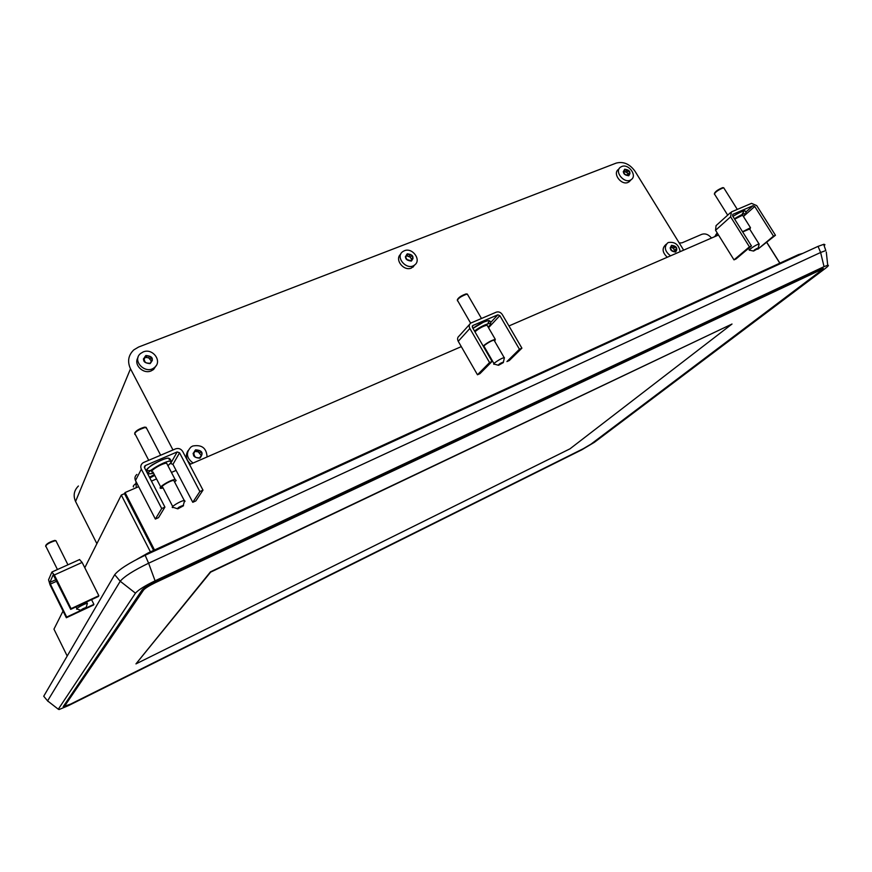 <?xml version="1.0" encoding="UTF-8"?>
<svg xmlns="http://www.w3.org/2000/svg" width="872" height="872" viewBox="0 0 872 872"><rect width="100%" height="100%" fill="white"/><g stroke="black" fill="none" stroke-linecap="round" stroke-linejoin="round"><path stroke-width="1.31" d="M135.563 483.775C133.46 485.421 132.784 486.478 133.514 486.936M200.364 456.71L199.481 458.116M201.279 455.413L200.015 457.953L196.309 457.593L194.838 456.601L193.464 452.884L193.126 453.451M195.099 451.369L198.271 451.892L200.887 455.064M193.29 454.061L194.249 452.557M199.732 452.873L200.625 451.402L201.781 453.603M200.625 451.402L199.165 450.421L195.121 450.617M193.148 453.767L195.448 450.061M411.758 259.507L410.658 260.913M411.791 259.431L412.739 257.284L413.012 258.559L411.475 260.881L406.984 259.529L405.404 256.619M406.635 255.779L410.309 257.164L411.41 259.082M410.309 257.164L411.639 255.365L412.739 257.284M411.639 255.365L410.341 254.471L406.941 254.297M405.371 256.902L407.148 254.025M628.429 174.814L627.96 174.247L629.66 172.405L629.955 173.572L628.777 175.61L624.843 174.291L623.349 171.544M623.883 171.381L626.892 172.514L627.96 174.247M626.892 172.514L628.592 170.683L629.66 172.405M628.592 170.683L624.537 169.506M623.284 171.74L624.668 169.364M675.201 250.973L674.699 250.22L676.53 248.531L676.803 249.752L675.658 251.899L671.745 250.602L670.252 247.724M673.609 248.444L675.44 246.765L674.274 245.926L672.454 247.615L674.699 250.22M672.454 247.615L674.274 245.926M670.786 247.485L672.432 247.626M675.44 246.765L676.53 248.531M670.176 247.877L671.527 245.468L674.263 245.937M150.562 362.589L149.951 363.537M151.423 361.052L152.044 359.286L152.306 360.681L151.161 361.237L150.3 363.362L146.518 362.981L145.079 362.011L143.673 358.457L143.4 359.101M145.286 357.324L148.731 357.869L151.292 360.975M143.826 359.787L144.698 358.239M150.169 358.839L150.91 357.139L152.044 359.286M150.91 357.139L149.472 356.168L145.689 355.787L145.417 356.419L145.689 355.787M143.531 359.482L145.428 356.452M670.514 255.834C664.78 251.321 663.843 246.994 667.69 242.874L668.421 242.492C674.895 241.588 678.808 244.65 680.149 251.659M666.306 244.171L665.489 244.934C661.826 248.542 662.437 252.651 667.298 257.229M671.538 245.326C676.585 245.969 677.958 248.204 675.658 252.03C670.59 251.387 669.216 249.152 671.538 245.326M619.174 168.688L618.553 169.353C612.198 173.277 621.126 185.605 628.047 182.422L630.489 180.362M621.703 166.53C628.658 163.391 637.574 175.763 631.154 179.665C624.69 184.591 613.67 171.468 620.602 167.119L621.703 166.53M624.712 169.212C629.758 169.942 631.11 172.122 628.734 175.763C623.676 175.032 622.325 172.852 624.712 169.212M400.728 254.188C394.22 259.365 403.649 271.595 411.421 268.031L414.941 264.739M404.346 250.755C412.467 247.125 421.863 260.227 414.56 265.034C407.028 271.127 394.678 257.142 402.722 251.648L404.346 250.755M407.235 253.828C413.045 254.515 414.429 256.924 411.399 261.066C405.567 260.39 404.183 257.97 407.235 253.828M193.094 463.032C186.357 458.018 185.66 452.677 190.99 447.009L192.734 446.017C201.781 444.404 206.555 448.055 207.078 456.961M188.08 450.606C185.115 455.544 186.019 460.024 190.772 464.035M195.546 449.843C202.348 450.312 203.808 453.08 199.928 458.171C193.104 457.702 191.644 454.922 195.546 449.843M137.983 357.618C133.296 364.605 143.161 374.524 151.194 370.883L153.603 369.466L156.262 365.466M143.193 351.939C152.698 347.732 162.683 361.346 154.529 367.428C145.831 375.233 131.345 360.681 140.621 353.465L143.193 351.939M145.864 355.525C152.655 356.125 154.072 358.828 150.126 363.624C143.335 363.025 141.907 360.321 145.864 355.525M717.503 233.413L714.441 236.77M154.747 475.425L149.831 477.965M154.322 474.619L149.439 477.202M757.844 248.618L758.259 247.931C755.381 249.163 753.822 250.21 753.593 251.06L757.844 248.618M758.989 244.77L759.043 243.975C756.765 244.171 746.977 250.776 749.702 250.264M749.615 228.976L742.672 231.941M749.855 229.358L750.487 227.723L742.552 231.745M742.977 215.776L742.595 215.177L734.66 219.166M742.323 213.825C745.702 209.792 742.562 210.653 732.916 216.376C741.582 211.209 745.724 209.618 745.309 211.569C746.748 212.103 746.279 213.618 743.903 216.125L743.434 216.518M724.033 188.287L723.422 187.774C718.07 190.02 715.062 192.167 714.386 194.216M723.324 187.753L722.703 187.633C718.212 189.464 715.454 191.382 714.441 193.388M503.329 362.567L503.417 362.022C500.038 363.341 498.403 364.431 498.522 365.292L503.329 362.567M504.147 358.85L504.212 357.683C501.204 357.934 490.903 364.834 494.38 364.256M494.478 340.908L494.064 340.178C491.012 340.342 480.788 347.296 484.298 346.805L493.988 363.58M494.751 341.366L495.285 339.35C491.296 340.418 487.263 342.642 483.164 346.031M483.982 347.448L484.57 347.263M487.601 326.106L487.034 325.147C483.034 326.15 479.001 328.373 474.946 331.807M488.069 322.945C492.985 317.953 480.221 322.509 472.962 328.373L483.906 321.932C487.742 320.558 489.563 320.22 489.345 320.907C491.012 321.234 491.154 322.76 489.781 325.518L488.135 327.022M467.806 294.921L466.891 294.093C460.787 296.404 457.626 298.638 457.397 300.786M467.098 294.06L466.139 293.897C461.375 295.575 458.443 297.537 457.331 299.761M183.523 505.738L183.294 505.379C179.12 506.817 177.289 507.973 177.812 508.867L183.523 505.738M184.145 502.174L185.038 501.237L184.265 500.528C180.253 500.822 168.699 508.191 173.245 507.548M174.335 481.486L173.757 480.374C169.702 480.548 158.214 487.96 162.802 487.437L172.71 506.523M174.629 482.042L176.144 480.472L175.119 479.491C170.051 479.709 155.696 488.974 161.429 488.309L163.097 487.982M167.37 464.623L166.596 463.152C161.473 463.239 147.183 472.537 152.971 472.003L160.71 486.925M169.19 459.795C172.373 452.132 134.833 473.42 150.431 470.433M146.801 428.653L145.428 427.389C138.168 429.754 134.626 432.098 134.8 434.43M160.644 455.217L146.115 427.335L144.643 427.127C139.28 428.697 135.956 430.703 134.648 433.133M753.005 205.716L754.738 206.468L773.486 236.149L775.459 235.266L756.733 205.618L751.511 203.35L731.401 211.929L730.605 216.812L749.429 246.852L751.457 245.948L732.633 215.94L732.796 214.37L753.005 205.716L745.702 212.179M730.409 212.692L716.054 225.641L715.563 230.295L733.995 259.867L736.001 258.973L751.457 245.948M775.459 235.266L757.779 249.218L773.486 236.149M749.429 246.852L733.995 259.867M497.836 314.825L499.841 315.631L519.44 349.247L521.903 348.157L502.316 314.585C500.67 312.241 498.664 311.435 496.277 312.154L470.771 323.076C469.06 324.417 468.765 326.215 469.866 328.472L489.552 362.556L492.07 361.433L472.395 327.392L472.875 325.496L497.836 314.825L490.631 322.564M469.594 324.384L459.152 335.982C457.462 337.311 457.157 339.077 458.236 341.301L477.475 374.775L479.949 373.663L492.07 361.433M521.903 348.157L509.346 360.496L506.926 361.586L519.44 349.247M489.552 362.556L477.475 374.775M143.749 462.422L142.779 462.967C140.752 464.645 140.272 466.716 141.34 469.169L161.702 508.529L164.917 507.09L144.567 467.795L145.362 465.539L177.18 451.936L170.618 463.512L172.95 464.362L192.767 502.305L195.84 500.931L202.991 490.14L182.695 451.456C180.951 448.786 178.575 447.914 175.566 448.862L143.749 462.422M202.991 490.14L199.862 491.536L179.567 452.808L177.18 451.936M136.904 474.433C134.92 476.079 134.452 478.107 135.487 480.527L155.358 519.069L158.519 517.652L164.917 507.09M147.51 473.474L148.153 473.191M199.862 491.536L192.767 502.305M161.702 508.529L155.358 519.069M86.274 607.664L86.132 607.479C82.818 608.612 81.151 609.583 81.14 610.389L86.274 607.664M87.102 604.351L87.211 603.359C84.399 603.511 73.891 609.637 77.183 609.201M56.255 541.392L55.437 540.651C49.442 542.537 46.183 544.466 45.649 546.428M55.634 540.629L54.729 540.411C49.878 541.861 46.881 543.561 45.726 545.512M79.57 559.65L82.132 562.429L98.841 595.718L98.416 596.459L70.697 609.365L53.225 574.746M56.713 581.21L50.369 584.098L66.697 617.06L66.348 617.747L50.042 584.84L48.57 579.793L51.851 572.13L54.347 574.975L71.079 608.656L70.697 609.365M50.369 584.098L49.878 582.409L53.203 574.757M91.549 599.653L93.893 604.34L93.489 605.037L66.348 617.747M93.893 604.34L85.783 608.133M80.911 610.411L66.697 617.06M98.841 595.718L71.079 608.656M683.648 250.133L635.001 171.228C629.693 163.947 623.415 161.244 616.177 163.108L138.626 347.023L133.798 349.89C128.282 355.22 127.181 361.52 130.495 368.802L172.972 449.963M78.415 486.009C73.967 490.489 73.019 495.645 75.57 501.487L96.879 543.67M711.508 238.045C708.554 234.47 705.317 233.227 701.786 234.328L682.035 242.83L679.244 242.983M135.956 481.431L136.272 487.699M67.199 656.027L53.955 629.148L63.035 611.065M84.802 567.737L121.306 495.034L124.5 493.65L125.056 492.56L138.648 486.663M151.456 481.104L156.546 478.892M171.435 472.428L176.111 470.4M189.573 464.558L461.299 346.631M508.954 325.954L718.506 235.015M766.848 242.427L779.906 263.137M766.771 242.492L779.808 263.18M125.056 492.56L154.518 550.003M124.5 493.65L153.614 550.417M121.306 495.034L150.431 551.878M70.676 704.075L64.506 706.266L143.553 590.061C145.275 588.131 149.177 585.679 155.281 582.692L821.184 269.677C822.133 269.513 821.675 270.135 819.822 271.563L590.976 444.142L583.346 448.666L70.676 704.075M135.956 663.897L210.457 571.858L732.011 324.035L569.961 448.84L135.956 663.897L210.621 572.152L732.011 324.035M821.064 270.538L821.457 270.255C823.31 268.827 823.768 268.195 822.819 268.358L153.799 582.67C147.684 585.668 143.771 588.131 142.049 590.061L63.22 706.614M66.076 706.135L63.438 707.072M824.04 266.658L827.713 265.252C829.119 265.066 828.302 266.134 825.272 268.456L594.388 442.322L581.7 449.854L68.616 705.546L59.078 709.546L58.293 709.219L135.454 593.167C138.288 589.941 144.828 585.831 155.085 580.817L824.04 266.658L820.617 252.488L148.611 563.214L155.085 580.817M824.214 245.893L824.912 244.65L823.953 244.258L818.067 246.362L145.155 555.257C129.078 562.985 118.919 569.471 114.701 574.692L43.72 696.238L47.589 700.881L58.293 709.219M44.287 696.924L43.72 696.238M199.819 458.062L200.353 457.19M198.271 451.892L199.165 450.421M195.764 451.631L196.658 450.159M411.159 261L411.704 260.259M409.023 256.281L410.341 254.471M406.875 255.943L408.194 254.144M628.352 175.686L628.952 175.043M625.725 171.697L627.426 169.855M624.439 170.727L625.551 169.517M675.146 251.943L675.865 251.278M671.364 246.569L672.377 245.621M150.257 363.395L150.573 362.687M148.731 357.869L149.472 356.168M146.234 357.564L146.965 355.852M743.424 216.496L743.794 216.169C747.184 212.158 744.056 213.019 734.398 218.752M488.113 326.989L489.606 325.605C494.544 320.634 481.78 325.212 474.51 331.066M167.925 465.692L170.781 462.858C173.506 454.999 134.375 478.216 153.526 473.082M754.738 206.468L744.884 215.188M730.605 216.812L715.563 230.295M499.841 315.631L488.538 327.73M472.875 325.496L472.232 326.204M469.866 328.472L458.236 341.301M179.567 452.808L172.95 464.362M145.362 465.539L144.414 467.37M141.34 469.169L135.487 480.527M55.95 579.662L49.878 582.409M82.132 562.429L54.347 574.975M130.495 368.802L75.57 501.487M136.98 559.268L148.196 552.903L149.363 553.317M800.213 254.559L798.251 254.722L148.349 552.826M154.987 582.115L155.281 582.692M143.03 589.047L143.553 590.061M64.059 705.361L64.506 706.266M114.701 574.692L120.238 581.253C124.216 576.447 133.678 570.441 148.611 563.214L145.155 555.257M818.067 246.362L820.617 252.488L825.817 250.547L823.669 244.302M826.285 251.997L827.713 265.252M48.113 701.491L47.589 700.881L120.238 581.253L135.454 593.167M194.391 452.459L193.508 453.93M406.428 255.976L405.491 257.251M629.061 174.128L627.851 175.425M624.09 171.141L623.306 172.002M676.04 250.21L674.568 251.55M674.22 245.959L672.388 247.648M670.873 247.397L670.154 248.073M144.85 357.891L144.109 359.591M629.072 181.877L631.154 179.665M412.947 267.192L414.56 265.034M153.603 369.466L154.529 367.428M717.22 232.955L715.727 234.862M758.259 247.931L759.174 243.964M753.332 251.005L749.855 250.242M759.043 243.975L749.321 228.519M749.44 249.85L748.536 248.411M750.487 227.723L742.595 215.177M737.309 209.411L723.695 187.742M727.695 215.144L714.582 194.227M722.703 187.633L723.422 187.774M503.417 362.022L504.419 357.662M498.097 365.172L494.631 364.213M504.212 357.683L494.064 340.178M495.285 339.35L487.034 325.147M481.464 318.465L467.305 294.049M470.64 323.174L457.724 300.807M466.139 293.897L466.891 294.093M183.294 505.379L184.591 500.506M177.18 508.659L173.637 507.482M184.265 500.528L173.757 480.374M175.119 479.491L166.596 463.152M153.559 473.136C149.995 474.215 147.913 473.899 147.303 472.177C147.226 471.621 144.425 470.695 151.957 464.929C164.045 458.192 168.045 457.996 168.231 458.269C170.204 458.465 171.163 459.947 171.076 462.694L167.947 465.735M148.72 460.296L135.324 434.474M144.643 427.127L145.428 427.389M144.37 467.021L145.046 465.724M86.132 607.479L87.407 603.359M80.769 610.258L77.434 609.168M87.211 603.359L86.524 601.996M76.889 608.602L76.038 606.879M55.775 579.302L55.459 578.692M67.94 564.794L55.863 540.618M57.443 569.525L45.965 546.472M54.729 540.411L55.437 540.651M52.015 571.967L79.679 559.519M802.796 253.37L798.567 254.58M821.184 269.677L820.835 269.121"/></g></svg>
